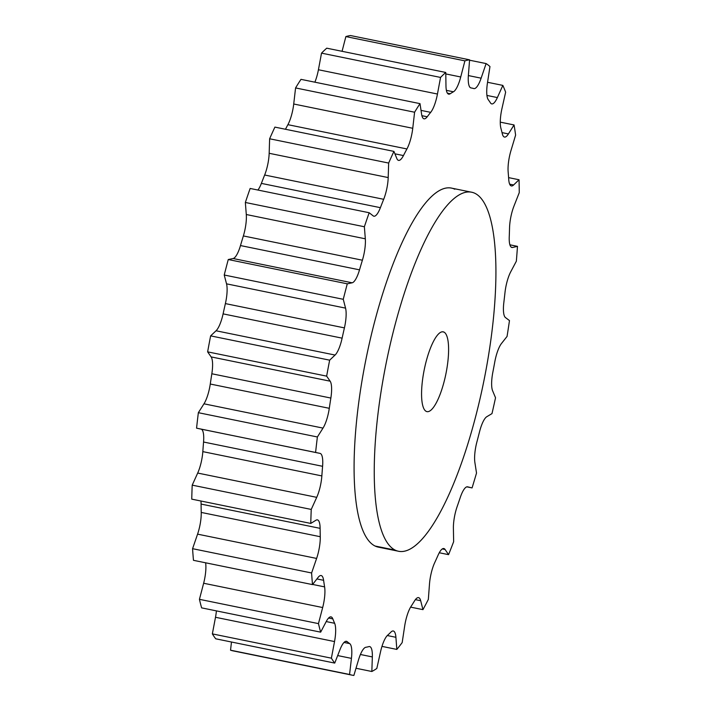 <?xml version="1.0" encoding="UTF-8"?>
<svg xmlns="http://www.w3.org/2000/svg" width="711" height="711" viewBox="0 0 711 711"><rect width="100%" height="100%" fill="white"/><g stroke="black" fill="none" stroke-linecap="round" stroke-linejoin="round"><path stroke-width="1.07" d="M442.464 331.788L443.948 332.09A40.714 11.038 101.5 0 0 443.22 331.85A40.714 11.038 101.5 0 0 424.556 368.165A40.714 11.038 101.5 0 0 426.227 411.376A40.714 11.038 101.5 0 0 426.947 411.625A40.714 11.038 101.5 0 0 445.61 375.31A40.714 11.038 101.5 0 0 443.948 332.09L442.464 331.788M398.462 551.238L378.305 547.123A183.198 49.654 -78.5 0 1 375.053 546.021L395.209 550.136A183.198 49.654 101.5 0 0 398.462 551.238A183.198 49.654 101.5 0 0 482.449 387.824A183.198 49.654 101.5 0 0 474.957 193.339A183.198 49.654 101.5 0 0 389.059 349.51A183.198 49.654 101.5 0 0 395.209 550.136A183.198 49.654 101.5 0 0 481.107 393.965A183.198 49.654 101.5 0 0 474.957 193.339A183.198 49.654 101.5 0 0 471.704 192.237A183.198 49.654 101.5 0 0 387.717 355.651A183.198 49.654 101.5 0 0 395.209 550.136L375.053 546.021A183.198 49.654 -78.5 0 1 367.56 351.536A183.198 49.654 -78.5 0 1 451.547 188.122L471.704 192.237M426.227 411.376A40.714 11.038 -78.5 0 1 424.858 366.796A40.714 11.038 -78.5 0 1 443.948 332.09A40.714 11.038 -78.5 0 1 445.308 376.679A40.714 11.038 -78.5 0 1 426.227 411.376M507.059 336.427L501.495 343.475A20.352 5.519 101.5 0 0 494.776 361.97A285.28 77.33 -78.5 0 1 492.83 372.315A20.352 5.519 101.5 0 0 492.607 390.766L495.531 397.76A313.88 85.08 -78.5 0 1 491.985 413.615L486.813 416.699A20.352 5.519 101.5 0 0 479.543 431.755A285.28 77.33 -78.5 0 1 476.939 441.78A20.352 5.519 101.5 0 0 474.886 462.523L476.521 473.046A313.88 85.08 -78.5 0 1 472.068 487.915L467.607 486.839A20.352 5.519 101.5 0 0 460.257 497.513A285.28 77.33 -78.5 0 1 457.146 506.588A20.352 5.519 101.5 0 0 453.396 528.326L453.645 541.711A313.88 85.08 -78.5 0 1 448.561 554.651L445.095 549.496A20.352 5.519 101.5 0 0 438.118 555.104A285.28 77.33 -78.5 0 1 434.705 562.659A20.352 5.519 101.5 0 0 429.488 584.024L428.333 599.435A313.88 85.08 -78.5 0 1 422.947 609.638L420.681 600.715A20.352 5.519 101.5 0 0 414.522 600.919A285.28 77.33 -78.5 0 1 411.011 606.474A20.352 5.519 101.5 0 0 404.666 626.124L402.177 642.593A313.88 85.08 -78.5 0 1 396.827 649.419L395.911 637.296A20.352 5.519 101.5 0 0 390.943 632.07A285.28 77.33 -78.5 0 1 387.575 635.287A20.352 5.519 101.5 0 0 380.492 651.987L376.821 668.473A313.88 85.08 -78.5 0 1 371.835 671.495L372.342 656.928A20.352 5.519 101.5 0 0 368.885 646.61A285.28 77.33 -78.5 0 1 365.854 647.277A20.352 5.519 101.5 0 0 358.477 659.977L353.865 675.45A313.88 85.08 -78.5 0 1 349.563 674.472L351.438 658.377A20.352 5.519 101.5 0 0 349.714 643.624A285.28 77.33 -78.5 0 1 347.217 641.695A20.352 5.519 101.5 0 0 340.009 649.596L334.739 663.087A313.88 85.08 -78.5 0 1 331.388 658.173L334.526 641.562A20.352 5.519 101.5 0 0 334.641 623.289A285.28 77.33 -78.5 0 1 332.828 618.899A20.352 5.519 101.5 0 0 326.251 621.503L320.661 632.159A313.88 85.08 -78.5 0 1 318.466 623.618L322.67 607.541A20.352 5.519 101.5 0 0 324.607 586.886A285.28 77.33 -78.5 0 1 323.603 580.309A20.352 5.519 101.5 0 0 318.066 577.456L312.502 584.602A313.88 85.08 -78.5 0 1 311.605 572.977L316.608 558.437A20.352 5.519 101.5 0 0 320.261 536.716A285.28 77.33 -78.5 0 1 320.119 528.353A20.352 5.519 101.5 0 0 315.968 520.221L310.778 523.42A313.88 85.08 -78.5 0 1 311.24 509.432L316.724 497.345A20.352 5.519 101.5 0 0 321.852 475.917A285.28 77.33 -78.5 0 1 322.59 466.3A20.352 5.519 101.5 0 0 320.083 453.405L315.595 452.445A313.88 85.08 -78.5 0 1 317.382 436.972L323.007 428.102A20.352 5.519 101.5 0 0 329.291 408.31A285.28 77.33 -78.5 0 1 330.855 398.053A20.352 5.519 101.5 0 0 330.153 381.194L326.651 376.146A313.88 85.08 -78.5 0 1 329.655 360.166L335.068 355.056A20.352 5.519 101.5 0 0 342.115 338.152A285.28 77.33 -78.5 0 1 344.417 327.887A20.352 5.519 101.5 0 0 345.555 308.13L343.262 299.304A313.88 85.08 -78.5 0 1 347.288 283.822L352.149 282.8A20.352 5.519 101.5 0 0 359.517 269.842A285.28 77.33 -78.5 0 1 362.397 260.217A20.352 5.519 101.5 0 0 365.321 238.807L364.37 226.756A313.88 85.08 -78.5 0 1 369.178 212.74L373.177 215.877A20.352 5.519 101.5 0 0 380.394 207.674A285.28 77.33 -78.5 0 1 383.682 199.302A20.352 5.519 101.5 0 0 388.197 177.572L388.659 163.059A313.88 85.08 -78.5 0 1 393.93 151.39L396.818 158.491A20.352 5.519 101.5 0 0 403.448 155.567A285.28 77.33 -78.5 0 1 406.932 148.954A20.352 5.519 101.5 0 0 412.753 128.282L414.593 112.222A313.88 85.08 -78.5 0 1 420.005 103.637L421.605 114.24A20.352 5.519 101.5 0 0 427.213 116.773A285.28 77.33 -78.5 0 1 430.679 112.356A20.352 5.519 101.5 0 0 437.452 94.03L440.553 77.428A313.88 85.08 -78.5 0 1 445.761 72.46L445.975 85.915A20.352 5.519 101.5 0 0 450.214 93.745A285.28 77.33 -78.5 0 1 453.44 91.79A20.352 5.519 101.5 0 0 460.728 76.975L464.905 60.862A313.88 85.08 -78.5 0 1 469.589 59.831L468.389 75.286A20.352 5.519 101.5 0 0 470.993 87.924A285.28 77.33 -78.5 0 1 473.784 88.555A20.352 5.519 101.5 0 0 481.125 78.174L486.111 63.581A313.88 85.08 -78.5 0 1 489.968 66.55L487.444 83.027A20.352 5.519 101.5 0 0 488.253 99.682A285.28 77.33 -78.5 0 1 490.43 102.855A20.352 5.519 101.5 0 0 497.371 97.567L502.846 85.4A313.88 85.08 -78.5 0 1 505.637 92.181L501.939 108.65A20.352 5.519 101.5 0 0 500.908 128.273A285.28 77.33 -78.5 0 1 502.322 133.801A20.352 5.519 101.5 0 0 508.427 133.926L514.053 124.949A313.88 85.08 -78.5 0 1 515.608 135.117L510.978 150.545A20.352 5.519 101.5 0 0 508.152 171.902A285.28 77.33 -78.5 0 1 508.729 179.43A20.352 5.519 101.5 0 0 513.618 184.967L519.039 179.75A313.88 85.08 -78.5 0 1 519.252 192.663L513.973 206.083A20.352 5.519 101.5 0 0 509.547 227.831A285.28 77.33 -78.5 0 1 509.245 236.887A20.352 5.519 101.5 0 0 512.604 247.481L517.475 246.353A313.88 85.08 -78.5 0 1 516.346 261.204L510.747 271.771A20.352 5.519 101.5 0 0 504.988 292.541A285.28 77.33 -78.5 0 1 503.832 302.557A20.352 5.519 101.5 0 0 505.45 317.55L509.476 320.581A313.88 85.08 -78.5 0 1 507.059 336.427L501.495 343.475A20.352 5.519 101.5 0 0 494.776 361.97A285.28 77.33 101.5 0 1 492.83 372.315A20.352 5.519 101.5 0 0 492.607 390.766L495.531 397.76A313.88 85.08 101.5 0 1 491.985 413.615L486.813 416.699A20.352 5.519 101.5 0 0 479.543 431.755A285.28 77.33 101.5 0 1 476.939 441.78A20.352 5.519 101.5 0 0 474.886 462.523L476.521 473.046A313.88 85.08 101.5 0 1 472.068 487.915L467.607 486.839A20.352 5.519 101.5 0 0 467.554 486.831A20.352 5.519 101.5 0 0 460.257 497.513A285.28 77.33 101.5 0 1 457.146 506.588A20.352 5.519 101.5 0 0 453.396 528.326L453.645 541.711A313.88 85.08 101.5 0 1 448.561 554.651L445.095 549.496A20.352 5.519 101.5 0 0 443.842 548.537A20.352 5.519 101.5 0 0 438.118 555.104A285.28 77.33 101.5 0 1 434.705 562.659A20.352 5.519 101.5 0 0 429.488 584.024L428.333 599.435A313.88 85.08 101.5 0 1 422.947 609.638L420.681 600.715A20.352 5.519 101.5 0 0 418.557 597.622A20.352 5.519 101.5 0 0 414.522 600.919A285.28 77.33 101.5 0 1 411.011 606.474A20.352 5.519 101.5 0 0 404.666 626.124L402.177 642.593A313.88 85.08 101.5 0 1 396.827 649.419L395.911 637.296A20.352 5.519 101.5 0 0 393.307 630.995A20.352 5.519 101.5 0 0 390.943 632.07A285.28 77.33 101.5 0 1 387.575 635.287A20.352 5.519 101.5 0 0 380.492 651.987L376.821 668.473A313.88 85.08 101.5 0 1 371.835 671.495L372.342 656.928A20.352 5.519 101.5 0 0 369.667 646.575A20.352 5.519 101.5 0 0 368.885 646.61A285.28 77.33 101.5 0 1 365.854 647.277A20.352 5.519 101.5 0 0 358.477 659.977L353.865 675.45A313.88 85.08 101.5 0 1 352.176 675.174L233.155 650.885A313.88 85.08 -78.5 0 1 230.533 650.192L349.563 674.472L351.438 658.377A20.352 5.519 101.5 0 0 349.714 643.624L344.017 642.46L349.714 643.624A285.28 77.33 101.5 0 1 347.217 641.695A20.352 5.519 101.5 0 0 346.453 641.313A20.352 5.519 101.5 0 0 340.009 649.596L334.739 663.087L215.717 638.798A313.88 85.08 -78.5 0 1 212.358 633.892L331.388 658.173L334.526 641.562A20.352 5.519 101.5 0 0 334.641 623.289L326.216 621.565L334.641 623.289A285.28 77.33 101.5 0 1 332.828 618.899A20.352 5.519 101.5 0 0 331.042 616.881A20.352 5.519 101.5 0 0 326.251 621.503L320.661 632.159L201.631 607.869A313.88 85.08 -78.5 0 1 199.436 599.329L318.466 623.618L322.67 607.541A20.352 5.519 101.5 0 0 324.607 586.886L312.627 584.442L324.607 586.886A285.28 77.33 101.5 0 1 323.603 580.309A20.352 5.519 101.5 0 0 321.159 575.537A20.352 5.519 101.5 0 0 318.066 577.456L312.502 584.602L193.472 560.321A313.88 85.08 -78.5 0 1 192.574 548.688L311.605 572.977L316.608 558.437A20.352 5.519 101.5 0 0 320.261 536.716L201.231 512.427A285.28 77.33 -78.5 0 1 201.089 504.072L320.119 528.353A20.352 5.519 101.5 0 0 317.417 519.883A20.352 5.519 101.5 0 0 315.968 520.221L310.778 523.42L191.748 499.14A313.88 85.08 -78.5 0 1 192.21 485.142L311.24 509.432L316.724 497.345A20.352 5.519 101.5 0 0 321.852 475.917L202.822 451.627A285.28 77.33 -78.5 0 1 203.559 442.02L322.59 466.3A20.352 5.519 101.5 0 0 320.083 453.405L196.565 428.164A313.88 85.08 -78.5 0 1 198.351 412.691L317.382 436.972L323.007 428.102A20.352 5.519 101.5 0 0 329.291 408.31L210.269 384.029A285.28 77.33 -78.5 0 1 211.834 373.764L330.855 398.053A20.352 5.519 101.5 0 0 330.153 381.194L326.651 376.146L207.63 351.856A313.88 85.08 -78.5 0 1 210.634 335.876L329.655 360.166L335.068 355.056A20.352 5.519 101.5 0 0 342.115 338.152L223.094 313.871A285.28 77.33 -78.5 0 1 225.387 303.597L344.417 327.887A20.352 5.519 101.5 0 0 345.555 308.13L343.262 299.304L224.232 275.015A313.88 85.08 -78.5 0 1 228.267 259.533L347.288 283.822L352.149 282.8A20.352 5.519 101.5 0 0 359.517 269.842L240.487 245.562A285.28 77.33 -78.5 0 1 243.366 235.936L362.397 260.217A20.352 5.519 101.5 0 0 365.321 238.807L364.37 226.756L245.348 202.475A313.88 85.08 -78.5 0 1 250.148 188.459L369.178 212.74L373.177 215.877A20.352 5.519 101.5 0 0 373.862 216.215A20.352 5.519 101.5 0 0 380.394 207.674L261.372 183.394A285.28 77.33 -78.5 0 1 264.652 175.013L383.682 199.302A20.352 5.519 101.5 0 0 388.197 177.572L388.659 163.059L269.629 138.778A313.88 85.08 -78.5 0 1 274.899 127.109L393.93 151.39L396.818 158.491A20.352 5.519 101.5 0 0 398.56 160.375A20.352 5.519 101.5 0 0 403.448 155.567L394.925 153.825L403.448 155.567A285.28 77.33 101.5 0 1 406.932 148.954A20.352 5.519 101.5 0 0 412.753 128.282L414.593 112.222L295.572 87.933A313.88 85.08 -78.5 0 1 300.984 79.348L420.005 103.637L421.605 114.24A20.352 5.519 101.5 0 0 424.023 118.817A20.352 5.519 101.5 0 0 427.213 116.773L421.89 115.689L427.213 116.773A285.28 77.33 101.5 0 1 430.679 112.356A20.352 5.519 101.5 0 0 437.452 94.03L440.553 77.428L321.523 53.138A313.88 85.08 -78.5 0 1 326.74 48.179L445.761 72.46L445.975 85.915A20.352 5.519 101.5 0 0 448.668 94.145A20.352 5.519 101.5 0 0 450.214 93.745L447.397 93.168L450.214 93.745A285.28 77.33 101.5 0 1 453.44 91.79A20.352 5.519 101.5 0 0 460.728 76.975L464.905 60.862L345.875 36.581A313.88 85.08 -78.5 0 1 350.559 35.55L469.589 59.831L468.389 75.286A20.352 5.519 101.5 0 0 470.931 87.915A20.352 5.519 101.5 0 0 470.993 87.924L470.993 87.924A285.28 77.33 101.5 0 1 471.953 88.102A285.28 77.33 101.5 0 1 473.784 88.555A20.352 5.519 101.5 0 0 473.917 88.591A20.352 5.519 101.5 0 0 481.125 78.174L486.111 63.581L469.553 60.204L486.111 63.581A313.88 85.08 101.5 0 1 489.968 66.55L487.444 83.027A20.352 5.519 101.5 0 0 488.253 99.682A285.28 77.33 101.5 0 1 490.43 102.855A20.352 5.519 101.5 0 0 491.745 103.913A20.352 5.519 101.5 0 0 497.371 97.567L502.846 85.4L487.559 82.28L502.846 85.4A313.88 85.08 101.5 0 1 505.637 92.181L501.939 108.65A20.352 5.519 101.5 0 0 500.908 128.273A285.28 77.33 101.5 0 1 502.322 133.801A20.352 5.519 101.5 0 0 504.49 137.063A20.352 5.519 101.5 0 0 508.427 133.926L514.053 124.949L500.277 122.141L514.053 124.949A313.88 85.08 101.5 0 1 515.608 135.117L510.978 150.545A20.352 5.519 101.5 0 0 508.152 171.902A285.28 77.33 101.5 0 1 508.729 179.43A20.352 5.519 101.5 0 0 511.36 185.944A20.352 5.519 101.5 0 0 513.618 184.967L519.039 179.75L508.605 177.626L519.039 179.75A313.88 85.08 101.5 0 1 519.252 192.663L513.973 206.083A20.352 5.519 101.5 0 0 509.547 227.831A285.28 77.33 101.5 0 1 509.245 236.887A20.352 5.519 101.5 0 0 511.902 247.499A20.352 5.519 101.5 0 0 512.604 247.481L517.475 246.353L509.885 244.806L517.475 246.353A313.88 85.08 101.5 0 1 516.346 261.204L510.747 271.771A20.352 5.519 101.5 0 0 504.988 292.541A285.28 77.33 101.5 0 1 503.832 302.557A20.352 5.519 101.5 0 0 505.45 317.55L509.476 320.581A313.88 85.08 101.5 0 1 507.059 336.427M454.8 189.224A183.198 49.654 101.5 0 0 368.902 345.395A183.198 49.654 101.5 0 0 375.053 546.021A183.198 49.654 101.5 0 0 381.727 547.381M511.271 247.215L512.604 247.481L511.271 247.215M509.663 184.158L513.618 184.967L509.663 184.158M502.037 132.619L508.427 133.926L502.037 132.619M486.928 95.434L497.371 97.567L486.928 95.434M468.362 75.57L481.125 78.174L468.362 75.57M469.589 59.831A313.88 85.08 101.5 0 0 464.905 60.862L345.875 36.581L342.062 51.299L345.875 36.581A313.88 85.08 -78.5 0 1 350.559 35.55L469.589 59.831M445.788 73.926L460.728 76.975L445.788 73.926M446.384 90.35L453.44 91.79L446.384 90.35M445.761 72.46A313.88 85.08 101.5 0 0 440.553 77.428L321.523 53.138L318.421 69.749L437.452 94.03L318.421 69.749A20.352 5.519 -78.5 0 1 314.875 82.183A20.352 5.519 101.5 0 0 318.421 69.749L321.523 53.138A313.88 85.08 -78.5 0 1 326.74 48.179L445.761 72.46M421.028 110.383L430.679 112.356L421.028 110.383M420.005 103.637A313.88 85.08 101.5 0 0 414.593 112.222L295.572 87.933L293.723 104.002L412.753 128.282L293.723 104.002A20.352 5.519 -78.5 0 1 287.902 124.674L406.932 148.954L287.902 124.674A20.352 5.519 101.5 0 0 293.723 104.002L295.572 87.933A313.88 85.08 -78.5 0 1 300.984 79.348L420.005 103.637M285.466 129.26A285.28 77.33 -78.5 0 1 287.902 124.674A285.28 77.33 -78.5 0 0 285.466 129.26M393.93 151.39A313.88 85.08 101.5 0 0 388.659 163.059L269.629 138.778L269.167 153.292L388.197 177.572L269.167 153.292A20.352 5.519 -78.5 0 1 264.652 175.013L383.682 199.302A285.28 77.33 101.5 0 0 380.394 207.674L261.372 183.394A20.352 5.519 -78.5 0 1 257.906 190.041A20.352 5.519 101.5 0 0 261.372 183.394A285.28 77.33 -78.5 0 1 264.652 175.013A20.352 5.519 101.5 0 0 269.167 153.292L269.629 138.778A313.88 85.08 -78.5 0 1 274.899 127.109L393.93 151.39M369.178 212.74A313.88 85.08 101.5 0 0 364.37 226.756L245.348 202.475L246.29 214.518L365.321 238.807L246.29 214.518A20.352 5.519 -78.5 0 1 243.366 235.936L362.397 260.217A285.28 77.33 101.5 0 0 359.517 269.842L240.487 245.562A20.352 5.519 -78.5 0 1 233.119 258.52L352.149 282.8L233.119 258.52L228.267 259.533L347.288 283.822A313.88 85.08 101.5 0 0 343.262 299.304L224.232 275.015L226.533 283.84L345.555 308.13L226.533 283.84A20.352 5.519 -78.5 0 1 225.387 303.597L344.417 327.887A285.28 77.33 101.5 0 0 342.115 338.152L223.094 313.871A20.352 5.519 -78.5 0 1 216.037 330.775L335.068 355.056L216.037 330.775L210.634 335.876L329.655 360.166A313.88 85.08 101.5 0 0 326.651 376.146L207.63 351.856L211.131 356.904L330.153 381.194L211.131 356.904A20.352 5.519 -78.5 0 1 211.834 373.764L330.855 398.053A285.28 77.33 101.5 0 0 329.291 408.31L210.269 384.029A20.352 5.519 -78.5 0 1 203.977 403.812L323.007 428.102L203.977 403.812L198.351 412.691L317.382 436.972A313.88 85.08 101.5 0 0 315.595 452.445L201.053 429.115A20.352 5.519 -78.5 0 1 203.559 442.02L322.59 466.3A285.28 77.33 101.5 0 0 321.852 475.917L202.822 451.627A20.352 5.519 -78.5 0 1 197.694 473.055L316.724 497.345L197.694 473.055L192.21 485.142L311.24 509.432A313.88 85.08 101.5 0 0 310.778 523.42L191.748 499.14A313.88 85.08 -78.5 0 1 192.21 485.142L197.694 473.055A20.352 5.519 101.5 0 0 202.822 451.627A285.28 77.33 -78.5 0 1 203.559 442.02A20.352 5.519 101.5 0 0 201.053 429.115L196.565 428.164A313.88 85.08 -78.5 0 1 198.351 412.691L203.977 403.812A20.352 5.519 101.5 0 0 210.269 384.029A285.28 77.33 -78.5 0 1 211.834 373.764A20.352 5.519 101.5 0 0 211.131 356.904L207.63 351.856A313.88 85.08 -78.5 0 1 210.634 335.876L216.037 330.775A20.352 5.519 101.5 0 0 223.094 313.871A285.28 77.33 -78.5 0 1 225.387 303.597A20.352 5.519 101.5 0 0 226.533 283.84L224.232 275.015A313.88 85.08 -78.5 0 1 228.267 259.533L233.119 258.52A20.352 5.519 101.5 0 0 240.487 245.562A285.28 77.33 -78.5 0 1 243.366 235.936A20.352 5.519 101.5 0 0 246.29 214.518L245.348 202.475A313.88 85.08 -78.5 0 1 250.148 188.459L369.178 212.74M200.92 501.006A20.352 5.519 -78.5 0 1 201.089 504.072L320.119 528.353A285.28 77.33 101.5 0 0 320.261 536.716L201.231 512.427A20.352 5.519 -78.5 0 1 197.578 534.148L316.608 558.437L197.578 534.148L192.574 548.688L311.605 572.977A313.88 85.08 101.5 0 0 312.502 584.602L193.472 560.321A313.88 85.08 -78.5 0 1 192.574 548.688L197.578 534.148A20.352 5.519 101.5 0 0 201.231 512.427A285.28 77.33 -78.5 0 1 201.089 504.072A20.352 5.519 101.5 0 0 200.92 501.006M316.91 578.941L323.603 580.309L316.91 578.941M205.612 562.801A20.352 5.519 -78.5 0 1 203.639 583.251L322.67 607.541L203.639 583.251L199.436 599.329L318.466 623.618A313.88 85.08 101.5 0 0 320.661 632.159L201.631 607.869A313.88 85.08 -78.5 0 1 199.436 599.329L203.639 583.251A20.352 5.519 101.5 0 0 205.612 562.801M328.606 618.037L332.828 618.899L328.606 618.037M216.411 610.891A20.352 5.519 -78.5 0 1 215.495 617.281L334.526 641.562L215.495 617.281L212.358 633.892L331.388 658.173A313.88 85.08 101.5 0 0 334.739 663.087L215.717 638.798A313.88 85.08 -78.5 0 1 212.358 633.892L215.495 617.281A20.352 5.519 101.5 0 0 216.411 610.891M345.599 641.366L347.217 641.695L345.599 641.366M337.681 655.569L351.438 658.377L337.681 655.569M234.834 651.169A313.88 85.08 -78.5 0 1 230.533 650.192L231.484 642.015L230.533 650.192L349.563 674.472A313.88 85.08 101.5 0 0 352.176 675.174M360.424 654.493L372.342 656.928L360.424 654.493M356.007 668.26L371.835 671.495L356.007 668.26M387.308 635.536L395.911 637.296L387.308 635.536M381.976 646.388L396.827 649.419L381.976 646.388M415.384 599.64L420.681 600.715L415.384 599.64M410.611 607.123L422.947 609.638L410.611 607.123M442.304 548.928L445.095 549.496L442.304 548.928M439.265 552.758L448.561 554.651L439.265 552.758M466.851 486.848L472.068 487.915L466.851 486.848"/></g></svg>
